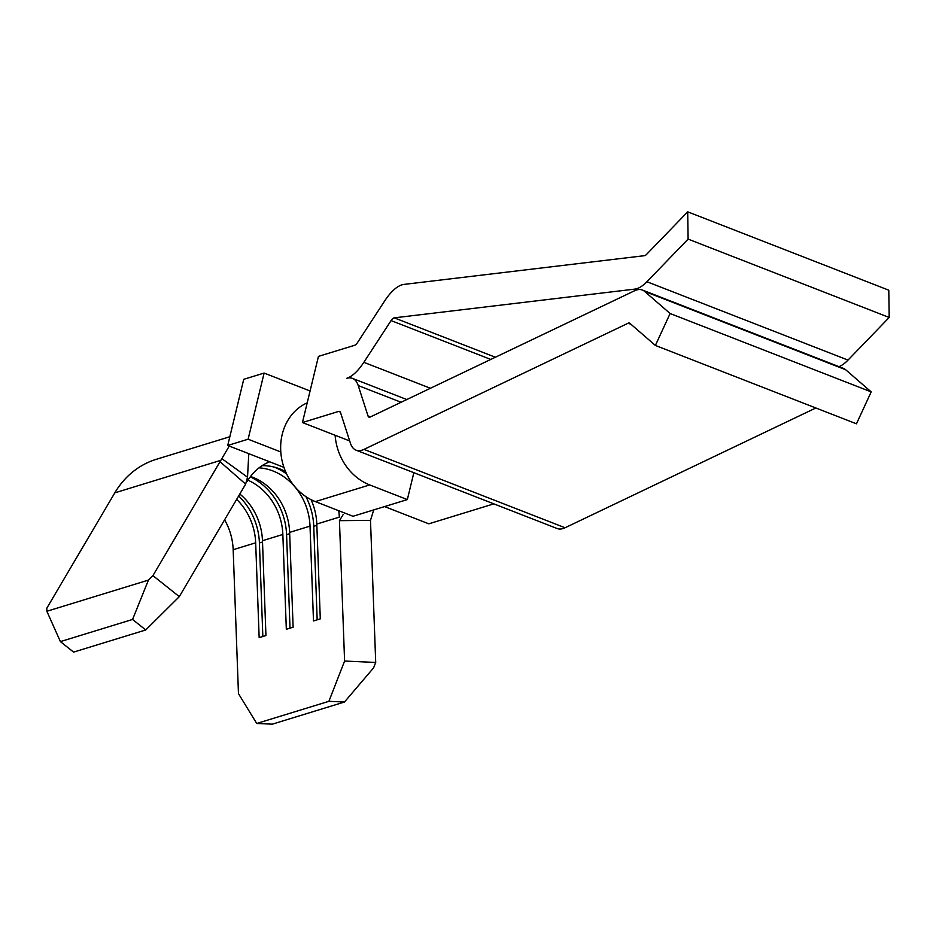 <?xml version="1.0" encoding="UTF-8"?>
<svg xmlns="http://www.w3.org/2000/svg" width="936" height="936" viewBox="0 0 936 936"><rect width="100%" height="100%" fill="white"/><g stroke="black" fill="none" stroke-linecap="round" stroke-linejoin="round"><path stroke-width="1.4" d="M256.721 723.47L272.282 724.172L344.46 702.023L328.899 701.321L256.721 723.47L238.458 693.623L233.169 549.713A56.757 49.128 72.9 0 0 224.605 519.808M233.169 549.713L255.668 542.81A56.757 49.128 72.9 0 0 236.656 499.368M239.803 494.021A56.757 49.128 72.9 0 1 262.466 540.715L282.847 534.468L286.322 629.284L293.12 627.202L289.633 532.385A56.757 49.128 72.9 0 0 250.544 476.471M289.633 532.385L310.015 526.126A56.757 49.128 72.9 0 0 259.038 467.848M282.847 534.468A56.757 49.128 72.9 0 0 247.97 480.203M227.729 445.466L248.11 439.206L264.116 373.066L243.734 379.314L227.729 445.466L283.936 467.356M248.11 439.206L280.8 451.948A53.212 46.063 72.9 0 0 315.362 501.602L352.989 516.274L407.335 499.59L369.708 484.93L315.362 501.602M307.219 402.831A53.212 46.063 72.9 0 0 288.791 418.872A53.212 46.063 72.9 0 0 280.8 451.948M687.703 211.828L688.112 239.113L646.916 281.724A42.576 17.585 -68.7 0 1 634.854 289.107L394.267 317.842A7.09 2.937 111.3 0 0 391.072 320.58L363.847 362.314A42.576 17.585 -68.7 0 1 346.624 378.355A42.576 17.585 -68.7 0 1 352.474 378.378A42.576 17.585 -68.7 0 1 358.219 385.562L368.012 415.923A7.09 2.937 111.3 0 0 368.959 417.128A7.09 2.937 111.3 0 0 370.282 416.988L634.444 290.815A42.576 17.585 -68.7 0 1 642.353 290.031A42.576 17.585 -68.7 0 1 644.576 291.377L670.117 313.525L655.375 345.442L629.846 323.306A7.09 2.937 111.3 0 0 629.472 323.084A7.09 2.937 111.3 0 0 628.161 323.212L363.999 449.385A42.576 17.585 -68.7 0 1 356.078 450.181A42.576 17.585 -68.7 0 1 350.345 442.997L340.552 412.636A7.09 2.937 111.3 0 0 339.592 411.43A7.09 2.937 111.3 0 0 338.621 411.43L302.445 422.534L318.451 356.382L354.627 345.29A7.09 2.937 111.3 0 0 357.493 342.611L384.719 300.877A42.576 17.585 -68.7 0 1 403.907 284.415L644.495 255.68A7.09 2.937 111.3 0 0 646.507 254.452L687.703 211.828L888.79 290.195L889.2 317.468L848.004 360.091A42.576 17.585 -68.7 0 1 838.995 366.655M384.567 506.575L428.817 523.821L493.845 503.86M655.375 345.442L856.463 423.809L871.194 391.88L845.664 369.743A42.576 17.585 -68.7 0 0 843.441 368.386L642.353 290.031M356.078 450.181L557.166 528.536A42.576 17.585 -68.7 0 0 565.087 527.752L815.841 407.979M264.116 373.066L310.085 390.979M302.445 422.534L349.678 440.938M670.117 313.525L871.194 391.88M688.112 239.113L889.2 317.468M413.841 472.692L407.335 499.59M335.135 435.263A53.212 46.063 72.9 0 0 369.708 484.93M247.315 481.291A56.757 49.128 -107.1 0 1 269.615 461.787M338.75 510.717A56.757 49.128 -107.1 0 1 339.3 517.14L316.801 524.043L320.287 618.86L313.49 620.942L310.015 526.126M328.899 701.321L344.588 661.05L339.44 520.662L343.208 514.496M248.789 453.667L247.525 477.208L245.641 484.123L179.302 596.641L145.759 629.963L132.573 619.457L148.438 580.098L152.931 575.628L229.25 446.051M344.588 661.05L375.71 662.442L370.492 520.357L373.745 509.898M221.879 458.663L247.525 477.208M245.641 484.123L220.077 461.74M152.931 575.628L179.302 596.641M148.438 580.098L46.858 611.267L46.8 608.201L114.8 492.851A92.243 79.841 -107.1 0 1 156.312 459.307L229.846 436.738M375.71 662.442L373.604 667.836L344.46 702.023M262.466 540.715L265.941 635.544L259.155 637.627L255.668 542.81M316.801 524.043A56.757 49.128 72.9 0 0 311.068 499.684M285.538 471.557A56.757 49.128 72.9 0 0 262.092 465.672M46.858 611.267L60.395 641.605L73.593 652.111L145.759 629.963M60.395 641.605L132.573 619.457M370.492 520.357L339.44 520.662M290.008 628.15L286.58 534.631A61.015 52.814 72.9 0 0 250.263 476.845M317.175 619.819L313.747 526.301A61.015 52.814 72.9 0 0 305.908 496.642M286.627 473.967A61.015 52.814 72.9 0 0 274.154 467.087M262.84 636.492L259.412 542.974A61.015 52.814 72.9 0 0 238.657 495.975M338.621 411.43L340.318 412.086M628.161 323.212L631.028 324.336M644.576 291.377L845.664 369.743M368.012 415.923L370.492 416.894M358.219 385.562L401.099 402.269M363.847 362.314L430.431 388.264M391.072 320.58L490.78 359.436M394.267 317.842L495.378 357.236M634.854 289.107L636.878 289.891M646.916 281.724L848.004 360.091M363.999 449.385L565.087 527.752M114.8 492.851L220.498 460.418M286.58 534.631L289.68 533.684M313.747 526.301L316.848 525.342M259.412 542.974L262.513 542.014M352.474 378.378L406.797 399.543"/></g></svg>
